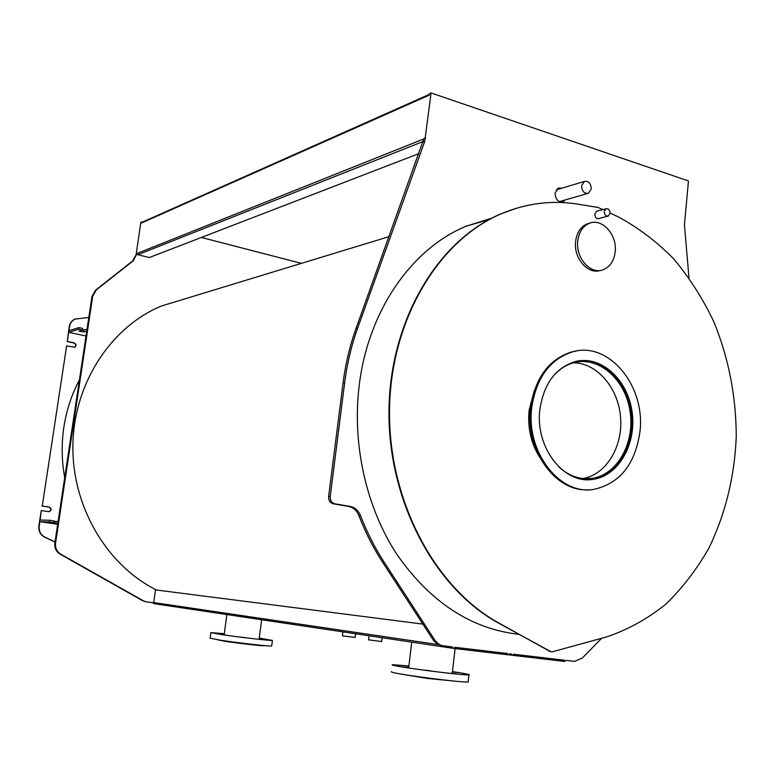 <?xml version="1.0" encoding="UTF-8"?>
<svg xmlns="http://www.w3.org/2000/svg" width="775" height="775" viewBox="0 0 775 775"><rect width="100%" height="100%" fill="white"/><g stroke="black" fill="none" stroke-linecap="round" stroke-linejoin="round"><path stroke-width="1.16" d="M688.965 277.799L684.451 224.798L688.452 180.963L431.055 92.952L424.758 141.321L357.672 328.048C351.443 345.418 347.113 363.63 344.662 382.685L330.218 496.504C330.063 500.437 331.642 502.878 334.955 503.828L349.942 506.356C354.853 507.373 358.389 510.473 360.54 515.656C366.963 532.328 374.829 547.818 384.129 562.137L435.007 640.382L438.156 643.783L441.392 645.488L452.416 647.009L453.511 648.394L508.536 654.856L509.853 653.78L511.113 653.926L512.159 655.282L564.665 661.443L565.857 660.387L574.546 661.385L582.364 658.023L601.574 638.319M454.654 647.27L507.722 653.528L454.654 647.27M146.349 601.875L142.648 600.722L60.033 554.096C56.091 551.587 54.357 547.896 54.851 543.033L91.963 296.515L95.567 290.179L132.593 260.981L136.071 254.801L140.856 222.338L141.651 221.979L141.496 222.997L429.205 95.151L429.379 93.698L431.055 92.952M565.295 199.921L563.076 201.771C558.116 202.372 555.452 199.475 555.084 193.082L558.387 188.025L562.078 188.131M561.71 202.081L563.473 200.444M560.267 188.674L557.932 188.248M442.864 645.866L437.672 644.345L433.738 640.789L382.472 562.04C373.182 547.741 365.335 532.28 358.922 515.637C356.771 510.463 353.235 507.363 348.333 506.356L333.366 503.837C330.053 502.888 328.474 500.447 328.629 496.523L343.073 382.927C345.514 363.901 349.845 345.718 356.064 328.387L423.877 138.609L425.552 137.94M513.244 654.178L564.278 660.193L513.253 654.187M418.897 153.615L149.275 257.552L137.843 254.723L137.02 253.464L133.377 260.671L96.313 289.898L92.709 296.244L55.568 543.081C55.073 547.954 56.807 551.645 60.76 554.164L143.453 600.838L146.833 601.952L153.682 602.776L155.484 589.891L422.85 624.088L155.484 589.891M453.452 648.384L153.702 603.618L152.869 602.679M142.106 222.241L141.496 222.997M142.309 222.154L141.651 221.979M301.388 263.364L201.393 237.46M186.756 298.288L161.181 306.086C111.135 326.972 74.119 382.84 72.898 444.414C71.61 505.968 106.592 565.304 156.54 590.027M381.639 641.526L368.542 639.859L369.036 635.781M355.153 637.447L342.443 635.839L342.938 631.877M581.589 185.758C581.909 191.26 584.176 193.76 588.399 193.256L591.238 188.887C590.918 183.365 588.632 180.875 584.389 181.418L581.589 185.758M591.819 479.367L588.38 479.677L591.819 479.367C614.013 474.407 627.149 458.006 631.228 430.164C635.829 393.584 608.356 356.374 578.722 360.85C608.356 356.374 635.829 393.584 631.228 430.164C627.149 458.006 614.013 474.407 591.819 479.367L593.03 479.338C563.977 484.714 534.808 447.301 539.894 409.413C543.837 383.712 555.607 367.757 575.215 361.557C600.635 354.94 627.401 379.014 631.993 411.205C637.031 443.31 618.837 475.957 593.03 479.338M531.737 407.592C525.779 451.767 559.647 495.39 593.437 489.442C619.651 483.774 635.161 464.545 639.937 431.752C645.788 386.221 608.927 340.913 572.618 351.821C549.95 359.174 536.319 377.764 531.737 407.592M576.823 350.93L571.437 351.995C548.778 359.338 535.157 377.909 530.575 407.708C524.975 449.762 555.501 492.154 588.118 489.781M491.728 218.182L466.308 226.145C412.116 248.262 368.222 310.397 359.232 385.204C351.918 444.191 366.168 507.46 396.887 554.387C430.29 602.204 470.909 628.845 518.766 634.328M597.186 211.149L596.614 211.149M598.484 218.753L598.988 218.472M606.011 208.766L604.238 211.468C604.413 214.772 605.759 216.293 608.288 216.031L610.07 213.319C609.896 210.006 608.54 208.485 606.011 208.766L596.585 211.313M607.823 216.148L597.913 218.753M517.002 208.078L501.154 213.755C438.166 240.124 390.087 319.6 388.982 409.975C387.733 500.311 434.281 587.867 498.054 622.809L551.141 651.814M582.819 478.543C606.166 474.765 623.11 446.613 620.572 417.279C618.314 387.926 597.05 362.865 573.423 362.845M602.931 209.599L597.922 207.438L578.257 204.222C552.391 199.998 526.884 203.118 501.716 213.59C438.698 239.969 390.61 319.494 389.515 409.917C388.256 500.311 434.833 587.915 498.625 622.877L549.669 651.271L551.955 651.911L606.554 636.934C627.818 629.736 647.474 618.896 665.531 604.413C682.407 588.138 696.919 569.257 709.067 547.78C725.507 513.651 734.574 476.625 736.25 436.693C736.173 396.664 728.762 358.467 713.998 322.109C702.993 298.937 689.614 277.925 673.872 259.073C656.938 241.761 638.329 227.666 618.033 216.777L610.099 212.999M599.569 218.318L599.017 218.618C596.411 218.899 595.006 217.329 594.832 213.919L596.673 211.129L597.777 210.984M577.762 240.802C575.428 257.688 590.395 274.757 602.921 269.845C609.838 267.133 613.916 261.194 615.156 252.011C617.481 235.028 602.175 217.727 589.407 223.287C582.868 226.116 578.993 231.958 577.762 240.802M600.315 270.446C587.857 274.873 573.335 257.949 575.622 241.335C576.842 232.5 580.727 226.678 587.256 223.849L589.843 223.132M539.681 457.289C530.991 443.329 527.455 427.713 529.083 410.43L534.285 390.639M586.917 478.562L586.171 478.766M551.781 377.9C558.077 369.975 565.576 364.889 574.256 362.623C599.249 356.142 625.57 379.798 630.085 411.438C635.035 443 617.152 475.094 591.771 478.437C579.991 479.88 569.073 476.102 559.017 467.102M53.562 521.275L58.086 521.498M57.834 523.193L50.104 522.466L53.368 522.544L49.474 521.982L49.736 520.277L53.63 520.839L53.368 522.544M57.67 524.278L39.874 521.701L49.474 521.982M54.996 542.025L44.582 537.153C40.3 534.818 38.401 531.127 38.866 526.089L41.23 510.618L40.135 520.035L49.736 520.277M55.015 541.899L44.921 537.172C40.639 534.837 38.74 531.146 39.205 526.099L39.874 521.701M81.695 330.286L87.013 329.375M86.771 331.012L83.526 331.991L79.04 331.177L82.431 330.063L78.633 329.249L78.885 327.602L82.673 328.416L82.431 330.063M86.015 336.011L68.694 332.31L78.633 329.249M88.815 317.421L74.991 319.106C72.007 320.579 70.205 323.03 69.585 326.449L68.936 330.692L78.885 327.602M41.559 510.618L49.174 511.684C51.741 510.192 51.789 508.662 49.309 507.083L42.267 506.027L66.631 345.892L74.729 347.219C76.58 345.602 76.396 344.148 74.187 342.879L67.309 341.436L68.694 332.31M64.693 477.632C61.632 460.776 61.361 443.93 63.879 427.073C66.476 410.237 71.649 394.504 79.408 379.876M67.309 341.436L69.237 326.556C69.857 323.136 71.649 320.695 74.633 319.222L75.776 318.787M74.332 347.336L74.381 347.326C76.221 345.698 76.047 344.245 73.838 342.976L66.96 341.533M66.631 345.892L42.267 506.027M48.738 511.684L48.835 511.674C51.402 510.192 51.45 508.662 48.97 507.083L41.928 506.027M240.802 637.079L245.733 637.699L240.802 637.079M222.018 634.512L226.29 635.093L222.018 634.512M215.101 633.165L217.63 633.543L215.101 633.165M224.266 633.921L219.742 633.32L224.275 633.863M259.238 638.145L261.446 638.493L259.218 638.271M268.286 639.85L265.689 639.462L268.286 639.85M210.858 632.739L210.122 638.174L220.042 640.16C237.46 642.833 270.456 646.573 271.696 646.021L271.715 645.846M260.109 639.307L264.159 639.772L260.109 639.307M224.295 633.708L210.877 632.603L220.807 634.493C238.225 637.108 271.192 640.896 272.422 640.441L259.247 638.077M217.552 639.782L225.099 641.312C238.361 643.347 263.384 646.176 264.168 645.73L264.265 645.662M450.595 673.223L455.971 673.863L450.595 673.223M425.184 670.143L431.375 670.966L425.184 670.143M403.145 666.868L408.192 667.614L403.145 666.868M397.701 665.376L394.427 665.037L397.701 665.376M408.861 666.297L406.052 665.822L408.88 666.113M452.435 671.867L458.257 672.671L452.426 671.925M391.394 671.654C390.087 672.4 401.983 674.482 427.073 677.893C449.045 680.721 462.733 682.097 468.139 682.019L468.187 681.554M463.77 674.211L466.928 674.541L463.77 674.211M408.9 665.996L392.228 664.679C390.939 665.308 402.835 667.304 427.907 670.685C449.868 673.504 463.547 674.918 468.933 674.947C470.938 674.696 465.446 673.572 452.464 671.605M400.336 673.959L427.635 678.483L459.013 681.545M384.129 562.137L382.472 562.04M435.007 640.382L433.283 640.131M424.758 141.321L423.082 141.98M357.672 328.048L356.064 328.387M344.662 382.685L343.073 382.927M330.218 496.504L328.629 496.523M334.955 503.828L333.366 503.837M349.942 506.356L348.333 506.356M360.54 515.656L358.922 515.637M423.266 141.447L137.843 254.723M423.838 138.909L137.02 253.464M136.071 254.801L136.865 254.491M438.108 644.587L153.692 602.562M142.648 600.722L143.453 600.838M60.033 554.096L60.76 554.164M54.851 543.033L55.568 543.081M91.963 296.515L92.709 296.244M95.567 290.179L96.313 289.898M132.593 260.981L133.377 260.671M512.101 655.272L508.972 654.807M498.054 622.809L498.625 622.877M549.087 651.184L549.669 651.271M54.705 523.096L54.957 521.41M83.778 330.353L83.526 331.991M563.076 201.771L562.195 202.023M429.292 94.414L141.941 222.318M161.181 306.086L389.05 236.646M411.719 642.155L408.657 668.002M455.099 648.578L452.271 673.272M226.872 614.546L224.149 634.764M261.659 619.738L259.082 639.346M382.094 637.728L381.639 641.555M355.609 633.776L355.153 637.476M584.389 181.418L556.188 189.904M587.644 193.469L559.385 201.626M571.437 351.995L572.618 351.821M466.308 226.145L489.345 219.432M501.154 213.755L501.716 213.59M587.256 223.849L589.407 223.287M583.817 478.64L591.771 478.437M271.696 646.021L272.422 640.441M468.139 682.019L468.933 674.947"/></g></svg>
